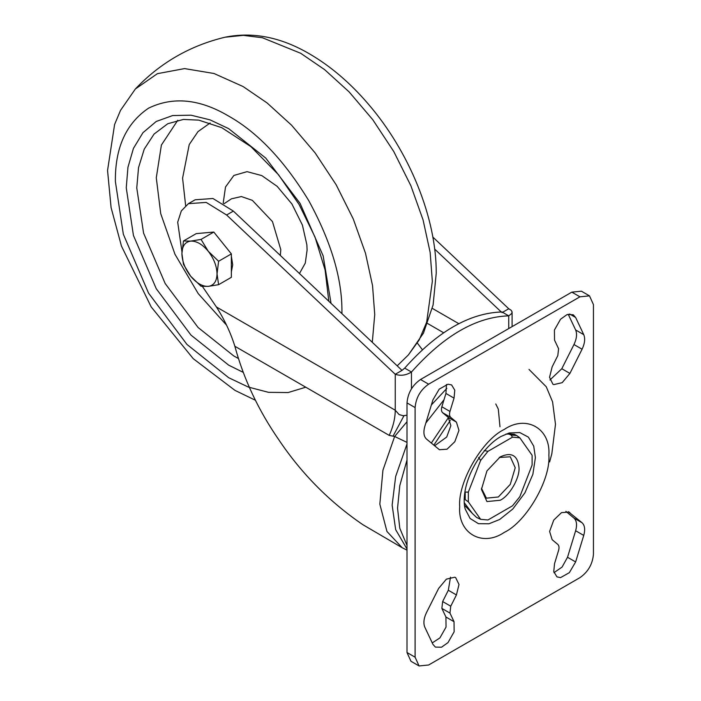 <?xml version="1.0" encoding="UTF-8"?>
<svg xmlns="http://www.w3.org/2000/svg" width="701" height="701" viewBox="0 0 701 701"><rect width="100%" height="100%" fill="white"/><g stroke="black" fill="none" stroke-linecap="round" stroke-linejoin="round"><path stroke-width="1.05" d="M190.69 241.109C196.543 240.899 202.396 244.281 208.25 251.247L218.607 261.263L217.038 273.881L218.607 284.685L208.25 286.376L201.038 286.253L190.69 276.238L183.478 264.4L181.909 253.596L183.478 240.986L190.69 241.109L201.038 239.418L208.25 251.247C213.866 258.555 216.802 266.1 217.038 273.881C216.802 281.39 213.866 285.561 208.25 286.376C202.396 286.578 196.543 283.204 190.69 276.238C185.073 268.93 182.146 261.385 181.909 253.596C182.146 246.086 185.073 241.924 190.69 241.109M210.195 232.373L203.027 233.012M231.356 271.857L232.706 264.829L231.356 256.251M229.788 251.957L216.215 235.063M218.607 284.685L231.356 277.324L231.356 253.902L213.796 232.049L196.227 233.626L183.478 240.986M231.356 253.902L218.607 261.263M213.796 232.049L201.038 239.418M569.913 512.624L569.151 512.089L561.51 512.624L553.755 520.089L549.602 531.428L552.143 539.682L557.812 544.414C559.091 545.641 559.354 547.63 558.592 550.373L554.526 563.683L553.764 571.622L556.962 576.879L560.555 577.615L569.343 572.664L575.635 561.948L583.74 535.424C585.361 529.597 584.809 525.373 582.075 522.762L568.301 511.695M575.635 317.483L573.199 314.731L567.048 314.591L560.555 319.218L554.421 330.031L554.526 340.116L558.592 348.73L557.812 355.591L552.143 366.877L549.549 377.331L552.905 384.209L553.755 384.604L562.167 382.676L569.913 373.405L582.075 349.221C584.809 343.464 585.361 338.601 583.74 334.64L575.635 317.483L569.606 313.995M456.421 594.947L459.006 584.494L455.659 577.615L454.809 577.212L446.388 579.14L438.642 588.411L426.488 612.595C423.755 618.352 423.202 623.215 424.815 627.176L432.929 644.342L435.356 647.084L441.507 647.225L448 642.598L454.143 631.794L454.038 621.699L449.963 613.086L450.752 606.225L456.421 594.947L448.316 590.26L450.515 577.151M454.038 398.133L454.791 390.194L451.602 384.937L448 384.201L439.212 389.151L432.929 399.877L424.815 426.392C423.202 432.228 423.755 436.443 426.488 439.054L439.413 449.727L447.045 449.192L454.809 441.726L458.962 430.388L456.421 422.133L450.752 417.402C449.464 416.175 449.201 414.195 449.963 411.452L454.038 398.133L445.932 393.454L446.467 384.472M508.023 433.691L511.073 435.014L516.681 435.514L514.21 434.243L506.008 434.024M464.228 502.678L472.378 513.474L476.601 517.461L480.623 519.327L468.347 501.855L464.193 498.893M481.473 488.273L486.398 498.166L498.332 496.983L510.275 484.373L515.226 467.725L510.275 456.789L499.252 457.473M500.225 500.251C509.522 495.861 519.844 477.968 519.012 467.725C517.811 455.335 511.555 451.724 500.225 456.886L486.95 470.906L481.447 489.412L486.95 501.574L500.225 500.251M446.844 388.389L431.378 404.941M407.001 443.996L395.662 476.461L392.139 505.088L395.662 529.649L407.001 549.023M403.969 415.737L393.2 435.847M432.841 237.069L508.742 308.755L511.108 310.219L512.028 311.726L511.844 313.4L508.742 315.862C476.321 316.826 443.891 335.542 411.461 372.029C406.054 375.342 400.648 376.095 395.25 374.281L226.607 214.997L206.199 202.405L188.394 203.676L181.314 210.931L177.695 222.182L181.945 251.79M202.387 286.42L216.416 306.977L395.25 410.225L399.114 414.571L403.119 415.719L407.001 415.22M501.25 311.963L434.681 249.092M188.394 203.676L195.15 199.776L212.955 198.506L233.363 211.097L226.607 214.997M411.461 388.748L411.461 372.029L404.705 368.121L402.006 370.382L233.363 211.097M508.742 308.755L501.986 312.655L501.986 311.963L508.742 315.862L508.742 328.559M407.001 421.73L394.637 436.478L389.239 435.4C393.191 426.602 395.189 418.208 395.25 410.225L395.25 374.281L402.006 370.382M404.705 368.121C437.135 331.643 469.565 312.926 501.986 311.963M417.533 343.35L422.423 349.755M389.239 435.4L234.861 346.268C230.664 332.765 224.513 319.665 216.416 306.977M234.861 346.268C243.755 379.075 258.362 410.173 278.674 439.58C301.43 473.534 329.523 501.925 362.969 524.76L402.19 547.726L386.952 531.481L379.828 504.142L382.93 470.213L394.637 436.478L407.001 442.401M511.073 435.014L512.51 437.161L519.827 437.81L532.112 455.282L532.112 465.043L519.827 496.694L512.51 505.807L487.949 519.984L480.623 519.327M516.681 435.514L519.827 437.81M478.625 457.481L480.623 460.443L487.949 451.339L512.51 437.161M484.233 450.506L487.949 451.339M468.347 501.855L468.347 492.093L480.623 460.443M465.201 499.559L465.201 492.084L468.347 492.093M589.497 295.866L581.392 291.187L571.832 292.133L420.512 379.504C412.363 385.2 407.859 392.998 407.001 402.9L407.001 652.526L410.961 661.271L419.067 665.95L415.106 657.205L415.106 407.579C415.965 397.677 420.469 389.879 428.618 384.183L579.946 296.812L589.497 295.866L593.449 304.62L593.449 554.237C592.59 564.139 588.086 571.937 579.946 577.642L428.618 665.004L419.067 665.95M445.932 393.454L441.858 406.764C441.095 409.515 441.358 411.496 442.646 412.723L448.316 417.454L456.421 422.133M434.585 445.801L446.703 437.047L450.857 425.709L448.316 417.454M432.245 642.905L439.895 637.919L446.038 627.106L445.932 617.02L454.038 621.699M448.316 590.26L442.646 601.546L441.858 608.407L445.932 617.02M582.075 349.221L573.97 344.541C576.695 338.785 577.256 333.921 575.635 329.961L583.74 334.64M568.204 314.232L575.635 329.961M549.934 379.986L561.808 368.726L569.913 373.405M573.97 344.541L561.808 368.726M553.992 572.664L562.088 567.056L567.53 557.269L575.635 561.948M583.74 535.424L575.635 530.745L567.53 557.269M575.635 530.745C577.256 524.909 576.695 520.694 573.97 518.083L582.075 522.762M565.873 511.336L573.97 518.083M372.292 342.325L374.737 314.565L372.546 285.631L365.501 253.271L353.278 218.992L336.182 184.81L315.135 152.914L291.555 125.19L267.046 102.907L243.089 86.538L213.998 73.5L184.538 68.593L157.418 73.666L135.346 88.992C160.126 62.88 190.032 45.618 225.039 37.214L243.291 35.357L262.481 37.766L300.694 53.285L324.642 69.653L349.151 91.936L372.73 119.652L393.778 151.556L410.882 185.739L423.097 220.018L430.142 252.378L432.342 281.311L426.672 322.153L419.163 339.985L408.438 354.864L397.195 365.843M305.785 387.215L288.058 392.56L268.509 392.332L248.347 387.066L228.657 377.69L186.957 344.436L148.559 293.132L123.332 234.23L115.385 181.498C114.99 147.885 126.049 123.446 148.559 108.164C173.051 96.309 199.741 98.955 228.657 116.094C257.565 132.34 284.264 160.52 308.755 200.644C331.258 241.915 342.316 279.129 341.93 312.287L341.922 313.636M243.142 372.319L228.657 365.142L190.961 335.078L156.244 288.698L133.435 235.448L126.25 187.763L127.959 167.232L133.435 148.393L142.943 132.699L156.244 121.466L172.612 115.56L190.961 115.183L210.02 119.853L228.657 128.642L265.758 158.093L300.116 203.448L323.143 255.856L331.038 303.358M328.813 301.255L325.124 270.078L315.003 237.026L299.108 204.499L278.551 174.777L250.932 146.658L221.788 127.687L198.786 120.134L183.408 119.424L167.767 123.735L154.071 134.057L144.231 149.155L138.535 167.635L136.765 187.929L143.574 233.091L165.182 283.537L198.068 327.472L233.775 355.95L238.34 358.465M226.581 325.185L198.19 293.561L174.97 254.27L160.722 213.63L156.288 177.774L161.396 145.046L177.774 120.274M185.642 205.63L182.584 178.168L189.235 144.537L197.997 131.613L210.142 122.99M223.19 203.194L225.503 187.009L233.88 175.443L247.059 171.657L261.788 175.592L277.193 186.37L291.923 203.991L302.411 225.082L306.863 244.78L307.099 250.055L305.285 263.112L299.458 273.53M224.048 203.737L231.461 198.804L241.381 196.552L252.334 200.346L272.47 221.595L280.803 249.661L280.321 255.444M548.865 455.168C550.863 428.548 526.337 414.387 504.282 429.424C482.218 439.86 457.7 482.332 459.69 506.648C457.7 533.277 482.218 547.428 504.282 532.392C526.337 521.956 550.863 479.493 548.865 455.168M509.145 432.99L519.739 432.526L528.405 437.152L533.733 446.16L535.389 457.613L532.883 474.253L524.926 492.829L512.808 509.005L499.664 519.494L488.912 523.787L478.45 523.682L470.108 518.486L465.219 509.084C463.948 504.79 463.843 499.051 464.903 491.857C468.697 468.286 486.363 444.32 501.119 436.425L509.145 432.99M450.287 420.407L433.823 445.179M431.308 443.076L448.447 417.568M444.005 399.763L425.866 422.957M407.001 460.049L399.78 485.635L397.546 508.207L399.78 528.203L407.001 545.448M464.456 505.193L472.378 513.474M509.022 433.893L514.709 434.401M458.831 323.687L432.333 308.387M427.671 323.547L443.663 332.782M415.106 407.579L407.001 402.9M420.512 379.504L428.618 384.183M571.832 292.133L579.946 296.812M407.001 652.526L415.106 657.205M442.646 412.723L450.752 417.402M441.858 406.764L449.963 411.452M449.963 613.086L441.858 608.407M442.646 601.546L450.752 606.225M225.039 37.214C252.789 31.589 280.935 37.144 309.483 53.863C330.495 66.104 349.983 82.7 367.964 103.652C409.279 151.451 436.539 217.967 436.232 273.285L433.095 304.979L423.43 333.168L408.438 354.864M135.346 88.992L120.528 110.346L114.596 124.498L107.551 170.457L111.082 207.575L121.422 245.99L151.171 306.898L193.231 358.675L235.001 390.396L255.462 400.271M549.619 461.941L551.818 453.854L555.481 424.298L552.572 401.848L546.272 386.786L529.01 369.427M499.979 426.769L498.323 409.253M498.236 408.998L495.773 403.969M502.1 312.602L503.116 312.313L502.1 312.015M512.098 312.313L512.098 326.622M407.001 550.136L402.19 547.726"/></g></svg>
